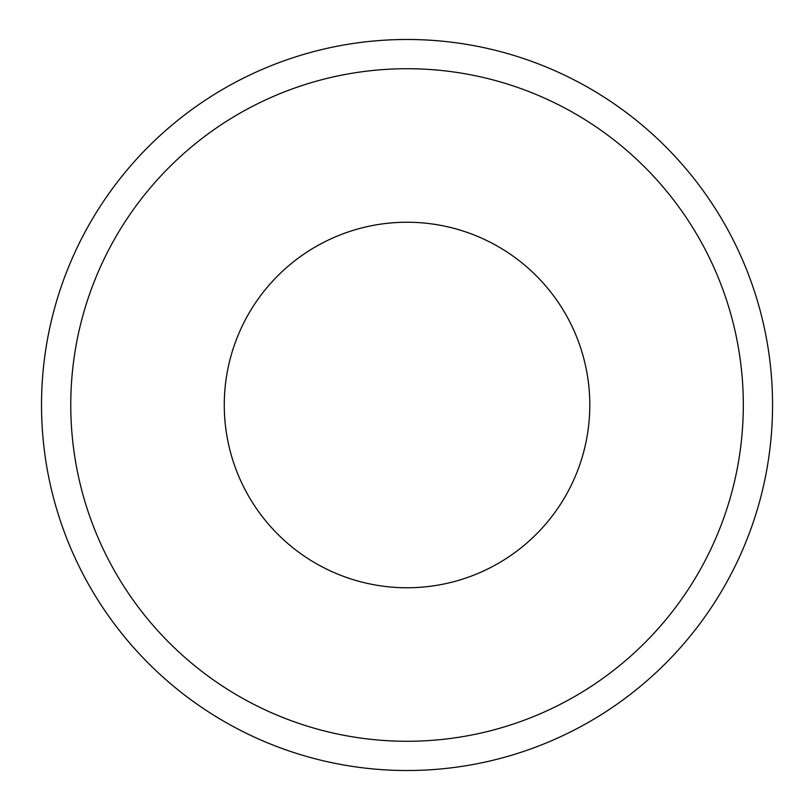 <?xml version="1.0" encoding="UTF-8"?>
<svg xmlns="http://www.w3.org/2000/svg" width="810" height="810" viewBox="0 0 810 810"><rect width="100%" height="100%" fill="white"/><g stroke="black" fill="none" stroke-linecap="round" stroke-linejoin="round"><path stroke-width="1.21" d="M41.523 405A365.523 365.523 0 0 1 589.801 88.452A365.523 365.523 0 0 1 589.801 721.548A365.523 365.523 0 0 1 41.523 405A365.523 365.523 0 0 1 589.801 88.452A365.523 365.523 0 0 1 589.801 721.548A365.523 365.523 0 0 1 41.523 405M70.764 405A336.282 336.282 0 0 1 575.181 113.775A336.282 336.282 0 0 1 575.181 696.225A336.282 336.282 0 0 1 70.764 405M589.801 405A182.756 182.756 0 0 0 315.657 246.726A182.756 182.756 0 0 0 315.657 563.274A182.756 182.756 0 0 0 589.801 405"/></g></svg>
